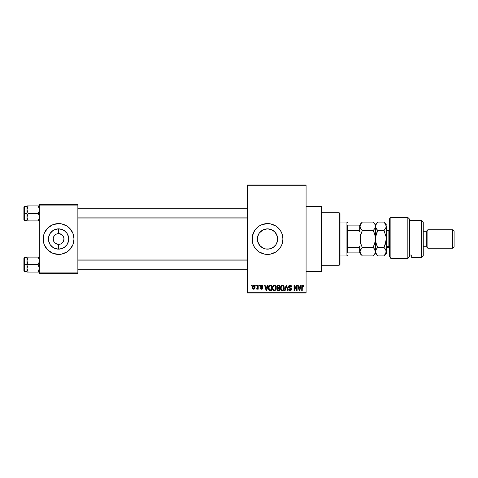 <?xml version="1.0" encoding="UTF-8"?>
<svg xmlns="http://www.w3.org/2000/svg" width="478" height="478" viewBox="0 0 478 478"><rect width="100%" height="100%" fill="white"/><g stroke="black" fill="none" stroke-linecap="round" stroke-linejoin="round"><path stroke-width="0.72" d="M57.832 244.342L55.597 243.487L53.871 241.605L55.597 243.487L58.591 244.395L58.591 249.146A10.146 10.146 0 0 1 48.445 239A10.146 10.146 0 0 1 58.591 228.854L58.591 233.605L56.529 234.017L58.591 233.605A5.395 5.395 0 0 0 53.195 239A5.395 5.395 0 0 0 58.591 244.395L58.525 244.395M54.104 241.999L53.195 239L53.608 236.933L54.779 235.182L56.529 234.017M270.841 248.59L267.525 249.146L265.517 248.948L267.525 249.146A10.146 10.146 0 0 1 257.379 239A10.146 10.146 0 0 1 267.525 228.854L263.623 229.637L259.691 232.559M259.685 245.441L263.019 248.088M258.723 244.043L257.576 240.99L257.582 236.992L257.576 240.99L259.267 244.891M259.315 233.043L258.706 233.981M261.663 230.719L263.641 229.625L267.525 228.854L271.821 229.81M261.639 253.25A15.421 15.421 0 0 0 267.519 254.421A15.421 15.421 0 0 1 252.109 239A15.421 15.421 0 0 1 267.525 223.579A15.421 15.421 0 0 0 261.639 224.75M261.615 224.762A15.421 15.421 0 0 0 252.402 235.983L254.702 230.432L256.62 228.096L258.957 226.178L261.627 224.756L267.525 223.579L270.536 223.877L276.093 226.178L280.347 230.432L281.769 233.097L282.946 239L281.769 244.903L280.347 247.568L276.093 251.822L270.536 254.123L267.525 254.421L264.519 254.123L258.957 251.822A15.421 15.421 0 0 0 261.615 253.238M252.402 236.001A15.421 15.421 0 0 0 252.402 241.999M252.402 242.017A15.421 15.421 0 0 0 258.951 251.816L254.702 247.568L253.28 244.903L252.402 242.005L252.402 235.995M306.075 271.379L321.491 271.379L321.491 206.621L306.075 206.621L321.491 206.621L321.491 271.379L306.075 271.379M50.005 233.605L52.956 230.563L56.613 229.052L60.575 229.052L64.231 230.563L67.028 233.366L68.545 237.022L68.545 240.978L67.028 244.634L64.231 247.437L60.575 248.948L56.613 248.948L52.956 247.437L50.16 244.634L48.642 240.978L48.642 237.022L50.16 233.366M58.149 244.378L58.591 244.395A5.395 5.395 0 0 1 53.195 239A5.395 5.395 0 0 1 58.591 233.605L59.648 233.706L58.591 233.605A5.395 5.395 0 0 1 63.992 239A5.395 5.395 0 0 1 58.591 244.395L58.639 244.395M54.104 236.001L53.871 236.395M44.346 233.103A15.421 15.421 0 0 0 43.468 235.989L44.346 233.097L47.692 228.096L52.694 224.756L58.591 223.579L61.602 223.877L67.159 226.178L69.495 228.096L72.841 233.097L74.012 239L72.841 244.903L69.495 249.904L67.159 251.822L61.602 254.123L58.591 254.421L52.694 253.244L47.692 249.904A15.421 15.421 0 0 0 58.585 254.421A15.421 15.421 0 0 1 43.175 239A15.421 15.421 0 0 1 58.591 223.579A15.421 15.421 0 0 0 44.352 233.097M47.692 249.904L44.346 244.903L43.468 242.005L43.468 235.995A15.421 15.421 0 0 0 44.346 244.897M59.648 244.294L58.591 244.395L59.648 244.294M63.317 236.395L61.59 234.513L59.648 233.706L62.409 235.182L63.58 236.933L63.992 239L63.078 241.999L60.658 243.983M247.479 185.805L247.479 292.195L306.075 292.195L306.075 185.805L247.479 185.805L247.479 185.034L306.075 185.034L306.075 185.805L306.075 185.034L247.479 185.034L247.479 292.966L306.075 292.966L306.075 185.805L247.479 185.805M255.754 286.029L255.754 285.258L256.244 285.258L256.244 286.029L255.754 286.029L256.244 286.029L256.244 285.258L255.754 285.258L256.244 285.258L256.244 286.029L255.754 286.029L255.754 285.258L255.754 286.029M257.672 288.67L257.128 289.256L256.662 289.041L256.8 288.485L257.624 288.097L257.714 285.258L258.204 285.258L258.204 289.184L257.714 289.184L257.714 288.557L257.248 289.232L256.662 289.041L256.8 288.485L257.546 288.294L257.714 287.29L257.624 288.097L256.8 288.485L256.662 289.041L257.128 289.256L257.714 288.557L257.714 289.184L258.204 289.184L258.204 285.258L257.714 285.258L258.204 285.258L258.204 289.184L257.714 289.184M259.118 286.029L259.118 285.258L259.608 285.258L259.608 286.029L259.118 286.029L259.608 286.029L259.608 285.258L259.118 285.258L259.608 285.258L259.608 286.029L259.118 286.029L259.118 285.258L259.118 286.029M260.379 286.453L261.084 285.27L262.494 285.653L262.763 286.447L262.267 286.519L261.532 285.748L260.869 286.358L262.601 287.678L262.219 289.088L261.358 289.238L260.63 288.772L260.444 288.132L261.568 288.694L262.201 288.216L260.659 287.29L260.379 286.453L262.201 288.216L261.568 288.694L260.444 288.132L261.586 289.256L262.691 288.132L260.869 286.358L261.532 285.748L262.267 286.519L262.763 286.447L261.562 285.187L260.379 286.453M267.644 285.258L267.22 286.872L267.644 285.258L268.158 285.258L266.664 290.654L266.15 290.654L264.585 285.258L265.093 285.258L265.523 286.872L267.22 286.872L265.523 286.872L265.093 285.258L264.585 285.258L266.15 290.654L266.664 290.654L268.158 285.258L267.644 285.258L268.158 285.258L266.664 290.654L266.15 290.654L264.585 285.258L265.093 285.258M274.324 285.187L275.471 285.695L276.105 286.925L275.71 289.937L274.091 290.708L272.621 289.268L272.687 286.459L273.338 285.533L274.324 285.187L272.92 286.011L272.43 287.953C272.346 289.447 272.98 290.373 274.318 290.726C275.692 290.361 276.326 289.417 276.218 287.887L275.734 286.035L274.432 285.193M282.169 285.199L283.203 285.42L284.016 286.465L284.273 288.12L283.896 289.734L283.042 290.582L282.145 290.708L280.682 289.268L280.747 286.459L281.399 285.533L282.384 285.187L280.98 286.011L280.49 287.953C280.407 289.447 281.04 290.373 282.379 290.726C283.753 290.361 284.386 289.417 284.279 287.887L283.872 286.173M303.064 285.211L303.655 285.641L303.9 286.872L303.411 286.937L302.992 285.85L302.317 286.143L302.221 290.654L301.732 290.654L301.905 285.808L302.843 285.187L301.732 286.991L301.732 290.654L302.221 290.654L302.287 286.226L302.819 285.82L303.411 286.937L303.9 286.872L303.608 285.569L302.843 285.187L303.608 285.569M300.722 285.258L300.298 286.872L300.722 285.258L301.236 285.258L299.748 290.654L299.228 290.654L297.663 285.258L298.176 285.258L298.601 286.872L300.298 286.872L298.601 286.872L298.176 285.258L297.663 285.258L299.228 290.654L299.748 290.654L301.236 285.258L300.722 285.258L301.236 285.258L299.748 290.654L299.228 290.654L297.663 285.258L298.176 285.258M296.611 285.258L296.611 289.578L296.611 285.258L297.101 285.258L297.101 290.654L296.581 290.654L294.508 286.328L294.508 290.654L294.018 290.654L294.018 285.258L294.544 285.258L296.611 289.578L294.544 285.258L294.018 285.258L294.018 290.654L294.508 290.654L294.508 286.328L296.581 290.654L297.101 290.654L297.101 285.258L296.611 285.258L297.101 285.258L297.101 290.654L296.581 290.654M290.08 285.187L288.551 286.752L289.202 285.426L291.048 285.486L291.705 287.009L291.216 287.081L290.899 286.191L290.158 285.826L289.327 286.053L289.047 286.854L289.447 287.469L291.21 288.252L291.544 289.531L290.732 290.63L289.076 290.254L288.694 289.112L289.184 289.041L289.513 289.883L290.242 290.092L290.887 289.799L291.066 289.082L290.755 288.545L288.969 287.822L288.551 286.752L289.298 288.037L290.923 288.676L291.078 289.226L290.152 290.092L289.184 289.041L288.694 289.112L290.17 290.726L291.568 289.244L289.041 286.74L290.038 285.82L291.216 287.081L291.705 287.009C291.682 285.91 291.144 285.3 290.08 285.187L290.254 285.193M286.31 286.316L285.115 290.654L284.607 290.654L286.143 285.258L286.627 285.258L288.079 290.654L287.571 290.654L286.412 285.892L285.115 290.654L284.607 290.654L285.115 290.654L286.412 285.892L287.571 290.654L288.079 290.654L286.627 285.258L286.143 285.258L286.627 285.258L288.079 290.654L287.571 290.654L286.507 286.316M278.274 285.258C277.288 285.3 276.786 285.826 276.78 286.842L277.509 285.39L279.791 285.258L279.791 290.654L277.282 290.295L276.923 289.136L277.449 288.168L276.78 286.842L277.449 288.168L276.917 289.298L278.268 290.654L279.791 290.654L279.791 285.258L278.274 285.258L279.791 285.258L279.791 290.654L278.268 290.654M268.809 286.131L270.291 285.258C268.929 285.539 268.307 286.453 268.439 287.983L269.204 285.599L271.731 285.258L271.731 290.654L269.257 290.373L268.439 288.174L269.58 290.552L271.731 290.654L271.731 285.258L270.291 285.258L271.731 285.258L271.731 290.654M252.79 288.837L252.318 287.26L252.766 285.617L254.021 285.235L254.911 286.208L254.899 288.282L254.021 289.208L252.79 288.843L252.318 287.26C252.247 288.348 252.701 289.011 253.681 289.256C254.678 289.005 255.133 288.33 255.049 287.218C255.133 286.119 254.678 285.438 253.681 285.187L253.77 285.193M251.123 286.029L251.123 285.258L251.613 285.258L251.613 286.029L251.123 286.029L251.613 286.029L251.613 285.258L251.123 285.258L251.613 285.258L251.613 286.029L251.123 286.029L251.123 285.258L251.123 286.029M39.321 204.309L77.866 204.309L77.866 205.08L39.321 205.08L39.321 272.92L77.866 272.92L77.866 204.309L39.321 204.309L39.321 205.08L39.321 204.309M39.321 273.691L77.866 273.691L77.866 205.08L39.321 205.08L39.321 273.691L39.321 272.92L77.866 272.92L77.866 273.691L39.321 273.691M58.603 254.421A15.421 15.421 0 0 0 72.835 244.903L71.413 247.568M72.841 244.897A15.421 15.421 0 0 0 73.714 242.011M73.72 242.005A15.421 15.421 0 0 0 73.72 235.995M73.714 235.989A15.421 15.421 0 0 0 72.841 233.103M69.495 228.096A15.421 15.421 0 0 0 58.603 223.579M58.591 223.579A15.421 15.421 0 0 1 74.012 239A15.421 15.421 0 0 1 58.591 254.421M72.841 233.097L71.413 230.432M45.774 230.432L44.346 233.097M44.346 244.903L45.774 247.568M64.231 230.563L62.475 229.625L58.591 228.854A10.146 10.146 0 0 1 68.742 239A10.146 10.146 0 0 1 58.591 249.146L58.591 244.395A5.395 5.395 0 0 0 63.992 239A5.395 5.395 0 0 0 58.591 233.605L58.591 228.854L54.713 229.625L52.956 230.563M59.039 233.623L58.663 233.605M63.078 241.999L63.317 241.605M58.597 244.395L57.892 244.348M247.479 292.966L247.479 292.195L306.075 292.195L306.075 292.966L247.479 292.966M263.187 229.828L267.525 228.854A10.146 10.146 0 0 1 277.67 239A10.146 10.146 0 0 1 267.525 249.146L269.52 248.948L265.547 248.948L261.675 247.287M271.982 248.118L269.502 248.948M273.338 247.317L271.408 248.375M276.392 234.065L277.473 236.998L277.67 239.006L276.887 242.908L275.8 244.873M275.8 233.127L277.479 237.022L277.479 240.978L275.955 244.646L273.165 247.437L275.358 245.447M276.893 242.896L275.961 244.64M277.473 240.984L277.473 236.998L276.893 235.104M274.587 231.716L276.887 235.092M269.514 229.052L267.525 228.854L271.408 229.625L273.356 230.695M257.576 237.01L259.088 233.366L261.89 230.563M257.576 240.99L257.379 239L258.15 235.116M258.162 242.902L257.576 240.978M261.878 247.431L260.271 246.092M265.535 248.948L264.22 248.59M270.524 223.877A15.421 15.421 0 0 0 267.537 223.579A15.421 15.421 0 0 1 282.946 239A15.421 15.421 0 0 1 267.525 254.421A15.421 15.421 0 0 0 270.524 254.123M270.542 254.123A15.421 15.421 0 0 0 273.416 253.25M273.434 253.244A15.421 15.421 0 0 0 273.434 224.756M273.416 224.75A15.421 15.421 0 0 0 270.542 223.877M280.347 247.568L281.769 244.903M281.769 233.097L280.347 230.432M273.165 230.563L274.701 231.824L271.426 229.631M260.349 246.176L258.15 242.884M275.358 232.553L274.695 231.818M269.52 248.948L273.177 247.425M289.519 289.883L289.226 289.333M303.9 286.872L303.405 286.764M302.903 285.826L302.287 286.226L302.221 286.949L302.287 286.226L302.861 285.82M302.221 290.654L301.732 290.654L301.732 286.842M301.738 286.692L302.156 285.444M302.544 285.223L302.843 285.187M299.676 289.071L300.136 287.499L299.676 289.071M299.252 289.262L298.768 287.499L300.136 287.499L298.768 287.499L299.324 289.537M294.508 290.654L294.018 290.654L294.018 285.258L294.544 285.258M291.251 285.677L291.705 287.009L291.216 287.081L290.899 286.191M290.158 285.826L289.847 285.832M289.154 286.268L289.041 286.74M289.196 287.254L290.086 287.708M291.568 289.244L291.365 290.068M290.833 290.582L290.457 290.702M290.313 290.72L289.865 290.702M288.79 289.722L288.718 289.417M288.7 289.268L289.208 289.244M289.776 290.032L290.331 290.086M291.072 289.351L290.923 288.676L289.823 288.228M291.078 289.226L290.923 288.676L289.298 288.037M288.73 287.511L288.593 287.147M288.969 285.623L289.441 285.3M289.471 285.288L289.77 285.211M286.143 285.258L284.607 290.654L286.143 285.258M283.998 286.424L284.165 286.902M284.261 288.365L284.201 288.814M283.03 290.588L282.498 290.72M281.703 290.57L281.357 290.343M280.538 288.652L280.861 289.698M281.578 285.408L282.163 285.205M283.669 285.856L282.797 285.241M283.203 285.414L283.538 285.695M280.723 289.393L280.891 289.758L280.723 289.393M282.277 290.086L283.066 289.877M281.5 289.692L282.181 290.074M281.148 286.83L281.189 289.19L280.98 287.965C280.891 286.818 281.363 286.101 282.39 285.82C283.388 286.083 283.854 286.764 283.789 287.876L283.209 289.758L283.789 287.876C283.896 289.065 283.43 289.805 282.379 290.092L281.381 289.543M282.301 285.82L283.173 286.131L282.301 285.82L281.578 286.149L280.992 288.276L281.189 289.19L282.468 290.092M282.074 290.05L282.379 290.092M283.771 287.529L283.066 286.047M283.633 286.836L283.293 286.256M278.13 290.648L277.121 290.074M277.007 289.835L276.923 289.435M277.043 288.67L277.246 288.348M277.276 288.067L276.917 287.607M276.798 286.531L276.864 286.214M277.144 285.677L277.509 285.39M277.27 286.836L277.371 286.316L277.27 286.836L278.333 287.78L277.27 286.836L277.754 285.958L277.27 286.836L277.557 287.583L279.301 287.78L278.333 287.78M278.16 290.015L279.301 290.026L279.301 288.413L277.867 288.461L277.407 289.208L277.867 288.461L279.301 288.413L279.301 290.026L278.447 290.026L277.413 289.094L278.059 290.009M277.431 288.975L277.419 289.399M278.381 288.413L277.509 288.754M277.754 288.509L277.407 289.208M277.873 285.922L279.301 285.892L279.301 287.78L279.301 285.892L277.754 285.958M277.622 289.829L277.963 289.997M275.812 286.173L276.111 286.925M276.194 288.383L276.135 288.843M275.567 290.122L274.205 290.72M273.643 290.57L273.291 290.337M272.98 289.997L272.801 289.698M272.442 288.33L272.478 288.652M272.854 286.125L273.183 285.677M273.177 285.683L274.103 285.205M275.143 285.414L275.477 285.695M272.52 288.879L272.83 289.758M274.217 290.086L275.005 289.877M273.44 289.692L274.121 290.074M273.171 289.28L274.318 290.092L273.129 289.19L272.92 287.965C272.83 286.818 273.302 286.101 274.33 285.82L273.195 286.573L272.92 287.965L273.087 286.83M274.241 285.82L274.33 285.82C275.328 286.083 275.794 286.764 275.728 287.876L275.149 289.758L275.728 287.876C275.836 289.065 275.37 289.805 274.318 290.092L274.408 290.092M275.71 287.529L275.113 286.131M270.357 290.654L269.58 290.552L270.357 290.654M268.803 289.811L268.517 288.945M268.648 289.453L268.445 288.365M269.431 286.167L269.126 286.675L270.357 285.892L271.241 285.892L271.241 290.026L269.67 289.919L268.929 287.995L269.054 286.896M270.07 285.904L269.52 286.095M268.983 288.748L269.759 289.949M269.281 289.554L271.241 290.026L271.241 285.892L270.261 285.892M269.67 289.919L270.375 290.026L269.67 289.919M269.305 286.322L268.935 288.264M266.593 289.071L267.053 287.499L266.593 289.071M266.371 290.092L266.091 288.981L266.413 289.835M266.091 288.981L266.24 289.537M265.684 287.499L267.053 287.499L265.684 287.499M262.763 286.447L262.207 286.232M261.825 285.802L262.267 286.519L261.287 285.778M260.869 286.358L260.994 286.716L260.88 286.232L261.532 285.748L260.869 286.358L261.478 286.931L260.964 286.675M262.231 287.242L262.685 288.246M260.468 288.282L260.958 288.186M261.418 288.682L260.94 288.061L261.789 288.67M261.568 288.694L262.201 288.216L261.478 287.666L262.195 288.27M260.402 286.149L260.683 285.545M257.128 289.256L257.714 288.557L257.128 289.256L256.764 289.124M256.8 288.485L257.224 288.545M257.158 288.551L257.624 288.097L257.158 288.551M257.714 285.258L257.714 287.29M253.854 285.199L254.177 285.294M254.499 285.521L254.852 286.041M254.911 286.203L254.995 286.537M253.173 289.136L252.796 288.849M253.597 285.193L253.681 285.187C252.677 285.444 252.223 286.137 252.318 287.26L252.318 287.26M252.366 286.567L252.629 285.808M253.137 285.318L253.513 285.199M252.372 287.935L252.474 288.306M253.238 285.916L252.838 286.758M254.529 287.696L253.699 288.694L254.29 288.354L254.553 286.985L254.278 286.077L253.555 285.76L254.553 286.985M253.089 288.365L253.699 288.694L252.808 287.224L253.125 288.407M252.886 286.519L252.808 287.224L253.788 285.76M254.523 286.722L254.439 286.376M254.236 286.023L253.908 285.79M299.377 289.758L299.61 289.321M281.452 286.274L281.255 286.573M273.392 286.274L273.195 286.573M269.126 286.675L268.935 287.66M252.814 286.985L252.814 287.463M254.29 288.354L254.481 287.923M52.956 247.437L54.713 248.375L58.591 249.146L62.475 248.375L64.231 247.437M339.225 212.788L339.995 213.558L339.995 264.442L339.225 265.212L321.491 265.212L339.225 265.212L339.225 212.788L321.491 212.788L339.225 212.788L339.225 265.212L339.995 264.442L339.995 213.558L339.225 212.788M27.073 261.83L26.983 264.597L28.142 264.597L26.983 260.845L28.142 257.092L38.156 257.092L39.232 259.859L39.238 261.813L38.156 264.597L28.142 264.597L27.073 261.83M24.36 264.597L24.36 257.66L24.36 264.597L26.983 264.597L26.983 268.349L28.142 264.597L38.156 264.597L39.321 268.349L38.156 272.101L28.142 272.101L26.983 268.349L26.983 272.101L39.238 272.101L38.156 272.101L39.321 268.349L38.156 264.597L39.238 261.813L39.232 259.859L38.156 257.092L28.142 257.092L27.306 258.915L28.142 257.092L26.983 257.092L28.142 257.092L26.983 257.092L26.983 264.597L24.36 264.597L24.36 271.534L24.36 264.597L23.9 264.597L24.36 264.597M23.9 258.12L23.9 264.597L23.9 258.12L24.36 257.66L26.983 257.66M39.321 272.101L38.156 272.101L38.993 270.285L38.156 272.101M27.049 269.222L28.142 272.101L26.983 268.349L26.983 272.101L28.142 272.101M39.25 259.972L38.999 258.915M28.142 257.092L27.067 259.865M39.321 257.092L38.156 257.092L39.321 257.092M26.983 268.451L28.142 264.597L26.983 264.597L26.983 268.349M23.9 271.074L23.9 264.597L23.9 271.074L24.36 271.534L26.983 271.534M27.306 257.092L26.983 257.092L27.049 259.972M247.479 260.116L77.866 260.116L247.479 260.116M77.866 217.884L247.479 217.884L77.866 217.884M347.709 225.12L347.709 230.659L347.709 225.12L359.271 225.12L347.709 225.12M347.709 239L347.709 230.659L347.709 247.341L347.709 239L346.938 239L347.709 239M339.995 222.037L346.938 222.037L346.938 239L346.938 222.037L347.709 222.808M339.995 239L346.938 239L339.995 239M360.042 252.88L347.709 252.88L347.709 247.341L347.709 252.88L360.042 252.88L360.042 245.722L359.271 247.341L347.709 247.341L359.271 247.341L359.271 252.88L359.271 247.341L360.042 245.722L360.042 252.533M339.995 255.963L346.938 255.963L346.938 239L346.938 255.963L347.709 255.192M360.042 225.467L360.042 224.349L360.042 225.12L359.271 225.12L359.271 230.659L360.042 232.278L360.042 225.12L360.042 239L360.675 234.656L362.306 230.545L360.681 228.502L360.042 226.315L360.675 224.14L362.306 222.085L373.193 222.085L374.824 224.128L375.463 226.315L374.83 228.484L373.193 230.545L362.306 230.545L373.193 230.545L374.824 234.632L375.463 239L374.83 243.344L373.193 247.455L362.306 247.455L360.681 243.368L360.042 239L360.675 243.356L362.025 246.875M360.042 232.278L359.271 230.659L347.709 230.659L359.271 230.659L359.271 225.12L360.042 225.12M39.232 216.17L39.238 218.129L38.156 220.908L38.993 219.085L38.156 220.908L28.142 220.908L26.983 217.155L28.142 213.403L27.073 210.637L27.067 208.671L28.142 205.899L27.312 207.715L28.142 205.899L26.983 205.899L27.306 205.899L26.983 205.899L26.983 213.403L23.9 213.403L23.9 219.88L23.9 206.926L24.36 220.34L24.36 213.403L26.983 213.403L26.983 220.908L39.238 220.908L38.156 220.908L39.238 218.129L38.993 215.22L39.232 216.17M38.156 213.403L38.993 215.22L38.156 213.403L28.142 213.403L39.321 213.403L38.156 213.403L38.999 211.581L38.156 213.403M27.049 218.028L27.067 216.187L28.142 213.403L26.983 209.651L26.983 220.908M28.106 220.842L27.306 219.085M39.25 208.778L38.993 207.721L39.321 209.651L38.999 211.581L39.232 208.665L38.156 205.899L28.142 205.899L38.156 205.899L38.993 207.715L38.156 205.899L39.238 205.899L38.156 205.899M39.321 205.899L38.993 205.899L39.321 205.899M39.321 220.908L38.993 220.908L39.321 220.908M26.983 206.466L24.36 206.466L24.36 213.403L24.36 206.466L23.9 206.926M27.067 205.899L26.983 209.651L28.142 205.899L27.306 205.899L28.142 205.899M27.067 220.908L28.142 220.908M39.1 208.067L38.999 207.727L39.1 208.067M38.156 220.908L38.993 220.908M27.204 259.261L27.306 258.915M39.1 269.933L38.999 270.273M27.204 208.061L27.306 207.727M39.1 218.739L38.999 219.085M390.879 258.502L389.337 255.891L390.879 258.502L407.842 258.502L407.842 217.412L407.842 258.502L409.383 256.782L409.383 218.954L409.383 255.007L411.695 255.025L411.695 257.505L421.721 257.505L423.263 255.963L423.263 222.037L421.721 220.495L421.721 257.505L421.721 220.495L409.383 220.495L421.721 220.495L423.263 222.037L423.263 255.963L421.721 257.505L411.695 257.505L411.695 255.025L409.383 255.025L409.383 256.782L407.842 258.502L390.879 258.502L390.879 217.412L390.879 258.502L389.337 255.891L390.879 258.502M389.337 218.954L390.879 217.412L389.337 218.954L389.337 255.891L389.337 218.954M427.888 229.751L426.346 231.292L426.346 246.708L427.888 248.249L427.888 229.751L427.888 248.249L452.558 248.249L454.1 246.708L454.1 231.292L452.558 229.751L452.558 248.249L452.558 229.751L427.888 229.751L452.558 229.751L454.1 231.292L454.1 246.708L452.558 248.249L427.888 248.249L426.346 246.708L426.346 231.292L423.263 231.292L426.346 231.292L427.888 229.751M423.263 246.708L426.346 246.708L423.263 246.708M389.337 230.521L388.106 230.521L388.106 246.343A1.852 1.601 0 0 0 386.254 247.945A1.852 1.601 180 0 1 388.106 246.343L389.337 246.343L388.106 246.343L388.106 247.479C386.983 247.592 386.367 248.207 386.254 249.331M360.042 251.625L360.675 249.504L362.306 247.455L373.193 247.455L374.824 249.504L375.463 251.685L374.824 253.866L373.193 255.915L362.306 255.915L360.675 253.866L360.042 251.685L360.215 252.82M361.906 255.497L362.306 255.915L373.193 255.915L373.563 255.539M375.463 251.625L375.463 239L375.463 253.651L375.296 250.591L375.463 251.685L374.143 248.506M361.338 245.292L362.306 247.455L360.209 250.586L360.681 249.504M374.107 248.464L373.193 247.455L375.296 241.187L375.463 239L374.83 234.644M374.172 232.72L373.193 230.545L374.107 229.536M374.836 224.152L373.193 222.085L362.306 222.085L360.675 224.14L360.042 226.315L360.203 227.409L360.042 226.315L360.681 228.502L362.306 230.545L361.398 229.536L362.306 230.545L360.203 236.813L360.042 245.722M360.436 235.582L360.042 244.605M375.2 227.707L374.483 229.04M376.772 254.858L375.463 251.685L376.096 249.51L377.728 247.455L376.096 243.368L375.463 239L376.09 234.656L377.728 230.545L375.63 227.426L375.463 224.349L375.463 239L375.296 227.409M374.166 232.708L374.824 234.632M386.254 226.321L386.254 239L384.904 245.441L383.989 247.455L377.728 247.455L376.096 249.498L376.819 248.458L375.624 250.58L375.296 252.778L374.107 254.905M374.107 254.911L375.463 253.651L377.728 255.915L376.813 254.905L377.728 255.915L383.989 255.915L384.372 255.521M373.193 230.545L374.107 232.559M384.957 232.708L383.989 230.545L377.728 230.545L376.813 232.559L377.728 230.545L376.096 228.502L375.296 225.222M374.824 224.128L375.296 225.204M360.442 235.546L360.209 236.777M360.681 249.498L360.042 251.685L360.765 254.009M360.042 253.651L361.452 254.971M361.398 254.905L360.675 253.866M361.392 223.095L362.109 222.288M360.042 233.395L360.042 239M375.624 225.21L375.624 227.42L375.624 225.222L377.728 222.085L376.789 223.124M375.624 225.222L377.524 222.294M384.957 248.536L383.989 247.455L384.898 245.441L383.989 247.455L377.674 247.514M376.754 245.292L377.441 246.875M375.875 242.507L375.624 236.813L377.728 230.545L383.989 230.545L386.093 227.414L383.989 230.545L386.087 236.777L386.254 253.651L386.254 226.315L386.087 225.204L386.093 227.409L383.989 230.545L386.087 236.777M375.863 235.546L375.463 239M376.096 228.49L375.899 228.12M386.254 224.349L383.989 222.085L377.728 222.085L383.989 222.085L384.898 223.095L386.254 226.315L385.621 228.496L383.989 230.545M385.824 224.523L385.567 224.039M386.093 236.795L386.093 241.187L383.989 247.455L385.621 249.504L386.254 251.685L384.898 254.905M386.087 252.796L383.989 255.915L377.728 255.915L375.624 252.79M385.83 249.91L386.093 252.784M385.854 242.454L386.093 241.205M385.615 243.368L384.898 245.441L385.615 243.368M376.096 249.498L375.624 250.58L376.096 249.51M384.904 248.464L385.621 249.504M384.898 254.911L386.254 253.651M377.728 247.455L375.893 242.591M383.989 222.085L386.087 225.204M386.254 226.315L386.093 225.216M385.86 242.418L386.087 241.223M375.857 235.582L375.624 236.795M388.106 230.605L388.106 246.343M77.866 269.222L247.479 269.222M77.866 259.972L247.479 259.972M247.479 208.778L77.866 208.778M247.479 218.028L77.866 218.028M26.983 220.34L24.36 220.34L23.9 219.88M390.879 217.412L407.842 217.412L409.383 218.954M373.193 222.085L375.463 224.349L377.728 222.085M360.042 224.349L362.306 222.085M388.106 247.479L389.337 247.479M388.106 230.521C386.983 230.408 386.367 229.793 386.254 228.669"/></g></svg>
